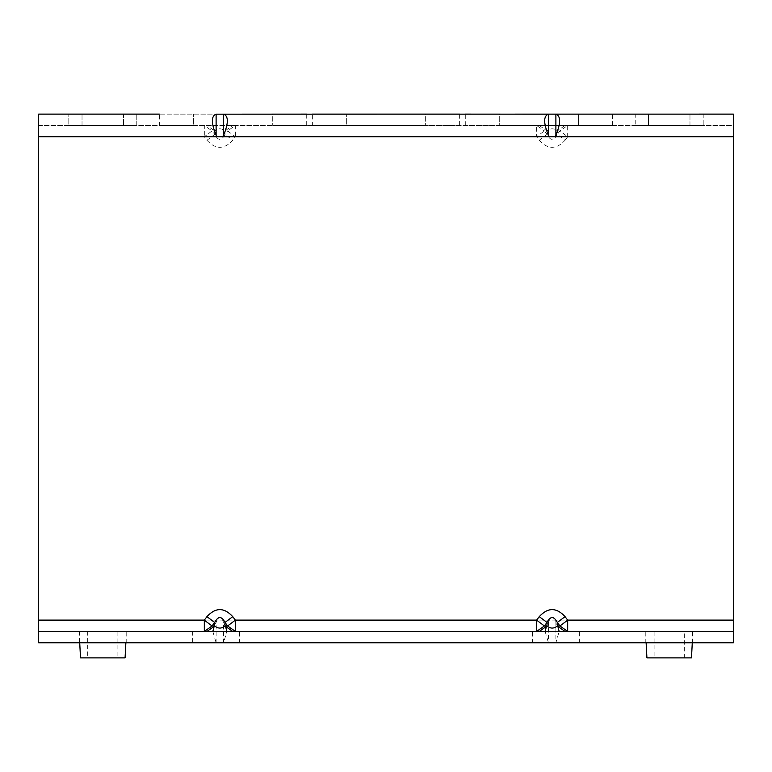<?xml version="1.0" encoding="UTF-8"?>
<svg xmlns="http://www.w3.org/2000/svg" width="772" height="772" viewBox="0 0 772 772"><rect width="100%" height="100%" fill="white"/><g stroke="black" fill="none" stroke-linecap="round" stroke-linejoin="round"><path stroke-width="0.58" stroke-dasharray="3.86 2.9" d="M312.37 125.45L346.348 125.45L312.37 125.45L312.37 114.121L425.652 114.121L425.652 125.45L459.63 125.45L425.652 125.45L425.652 114.121L459.63 114.121L459.63 125.45M648.441 114.121L689.975 114.121L648.441 114.121L689.975 114.121L648.441 114.121L648.441 125.45L689.975 125.45L648.441 125.45L689.975 125.45L648.441 125.45L648.441 114.121M635.221 114.121L703.196 114.121L635.221 114.121L635.221 125.45L635.221 114.121M465.294 125.45L465.294 114.121L499.281 114.121L499.281 125.45L465.294 125.45L499.281 125.45L499.281 114.121L612.563 114.121L549.413 114.121M123.559 114.121L123.559 125.45L123.559 114.121L82.025 114.121L136.779 114.121L82.025 114.121L82.025 125.45L123.559 125.45L82.025 125.45L123.559 125.45L82.025 125.45L82.025 114.121M159.437 125.45L193.415 125.45L159.437 125.45L159.437 114.121L272.719 114.121L272.719 125.45L306.706 125.45L272.719 125.45L272.719 114.121L306.706 114.121L306.706 125.45M222.587 114.121L217.115 114.121M38.6 114.121L733.4 114.121L733.4 125.45L38.6 125.45L38.6 114.121M346.348 125.45L425.652 125.45L346.348 125.45L346.348 114.121L346.348 125.45M703.196 114.121L703.196 125.45L635.221 125.45L703.196 125.45L703.196 114.121M499.281 125.45L612.563 125.45L578.585 125.45L578.585 114.121L578.585 125.45L499.281 125.45M136.779 114.121L136.779 125.45L68.804 125.45L68.804 114.121L68.804 125.45L136.779 125.45L136.779 114.121M193.415 125.45L272.719 125.45L193.415 125.45L193.415 114.121L193.415 125.45M545.119 631.448L548.409 642.719L733.4 642.777L733.4 125.45L38.6 125.45L38.6 136.779L204.319 136.779L204.319 125.45L212.059 130.922L214.693 130.922C218.129 128.123 221.574 128.123 225.009 130.922L232.739 125.45M212.831 631.448L216.112 642.719L217.115 642.777L38.6 642.777L38.6 136.779M654.106 631.448L684.31 631.448L654.106 631.448L654.106 657.879L684.31 657.879L654.106 657.879M532.516 631.448L579.338 631.448L532.516 631.448L532.516 642.777L579.338 642.777L532.516 642.777M645.797 631.448L692.619 631.448L645.797 631.448L645.797 642.777L692.619 642.777L645.797 642.777M117.894 631.448L87.69 631.448L117.894 631.448L117.894 657.879L87.69 657.879L117.894 657.879M239.484 631.448L192.662 631.448L239.484 631.448L239.484 642.777L192.662 642.777L239.484 642.777M126.203 631.448L79.381 631.448L126.203 631.448L126.203 642.777L79.381 642.777L126.203 642.777M733.4 631.448L38.6 631.448M539.261 125.45L546.991 130.922C550.426 128.123 553.862 128.123 557.307 130.922L559.941 130.922L567.681 125.45L567.681 136.779L733.4 136.779M558.088 627.356L554.885 620.119L549.413 620.119L546.209 627.356M225.791 627.356L222.587 620.119L217.115 620.119L213.912 627.356M206.964 140.272C215.552 149.643 224.15 149.643 232.739 140.272L225.009 134.415C221.574 140.967 218.129 140.967 214.693 134.415L206.964 140.272L204.319 136.779L212.059 130.922L214.693 134.415L214.693 130.922L206.964 125.45M539.261 140.272C547.85 149.643 556.448 149.643 565.036 140.272L557.307 134.415C553.871 140.967 550.426 140.967 546.991 134.415L539.261 140.272L536.617 136.779L536.617 125.45L544.347 130.922L546.991 130.922L546.991 134.415L544.347 130.922L536.617 136.779L235.383 136.779L235.383 125.45L227.653 130.922L235.383 136.779L232.739 140.272M554.885 642.777L555.888 642.719L559.169 631.448M646.135 642.777L692.281 642.777L646.135 642.777M79.719 642.777L125.865 642.777L79.719 642.777M549.413 642.777L222.587 642.777L223.59 642.719L226.881 631.448M217.115 642.777L222.587 642.777M565.036 140.272L567.681 136.779L559.941 130.922L557.307 134.415L557.307 130.922L565.036 125.45M691.49 657.879L646.926 657.879M125.074 657.879L80.51 657.879M549.413 620.119L222.587 620.119M217.115 620.119L38.6 620.119M733.4 620.119L554.885 620.119M555.888 621.672L555.888 642.719M216.112 642.719L216.112 621.672M225.009 130.922L225.009 134.415L227.653 130.922L225.009 130.922M223.59 642.719L223.59 621.672M548.409 621.672L548.409 642.719M689.975 125.45L689.975 114.121L689.975 125.45M612.563 125.45L612.563 114.121M684.31 657.879L684.31 631.448M579.338 642.777L579.338 631.448M692.619 642.777L692.619 631.448M87.69 631.448L87.69 657.879M192.662 631.448L192.662 642.777M79.381 631.448L79.381 642.777"/><path stroke-width="1.16" d="M312.37 114.121L459.63 114.121M306.706 114.121L223.59 114.179C228.58 116.032 228.58 123.057 223.59 135.225L222.587 136.779L549.413 136.779L548.409 135.225C543.42 123.057 543.42 116.032 548.409 114.179L465.294 114.121M82.025 114.121L123.559 114.121M159.437 114.121L38.6 114.121L38.6 631.448L733.4 631.448L733.4 642.777L38.6 642.777L38.6 631.448M554.885 114.121L555.888 114.179C560.877 116.032 560.877 123.057 555.888 135.225L554.885 136.779L733.4 136.779L733.4 114.121L216.112 114.179C211.123 116.032 211.123 123.057 216.112 135.225L216.112 114.179M733.4 136.779L733.4 631.448M222.587 136.779L217.115 136.779L216.112 135.225M206.964 631.448L214.693 625.967L212.059 625.967L204.319 631.448L204.319 620.119L212.059 625.967L214.693 622.483C218.138 615.931 221.574 615.931 225.009 622.483L227.653 625.967L235.383 631.448L235.383 620.119L227.653 625.967L225.009 625.967L225.009 622.483L232.739 616.625C224.15 607.284 215.552 607.284 206.964 616.625L214.693 622.483L214.693 625.967C218.138 628.775 221.574 628.775 225.009 625.967L232.739 631.448M539.261 631.448L546.991 625.967L546.991 622.483C550.426 615.931 553.862 615.931 557.307 622.483L559.941 625.967L567.681 620.119L567.681 631.448L559.941 625.967L557.307 625.967L557.307 622.483L565.036 616.625C556.438 607.284 547.85 607.284 539.261 616.625L546.991 622.483L544.347 625.967L536.617 631.448L536.617 620.119L544.347 625.967L546.991 625.967C550.426 628.775 553.862 628.775 557.307 625.967L565.036 631.448M549.413 136.779L554.885 136.779M559.169 631.448L558.088 627.356M213.912 627.356L212.831 631.448M226.881 631.448L225.791 627.356M546.209 627.356L545.119 631.448M646.135 642.777L646.926 657.879L691.49 657.879L692.281 642.777M79.719 642.777L80.51 657.879L125.074 657.879L125.865 642.777M38.6 136.779L217.115 136.779M548.409 114.179L548.409 135.225M206.964 616.625L204.319 620.119L38.6 620.119M232.739 616.625L235.383 620.119L536.617 620.119L539.261 616.625M565.036 616.625L567.681 620.119L733.4 620.119M223.59 135.225L223.59 114.179M555.888 114.179L555.888 135.225"/></g></svg>
